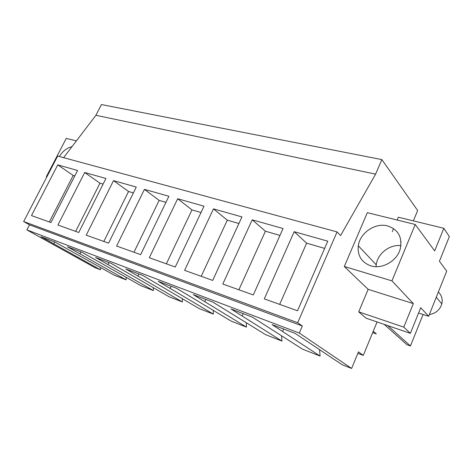 <?xml version="1.0" encoding="UTF-8"?>
<svg xmlns="http://www.w3.org/2000/svg" width="473" height="473" viewBox="0 0 473 473"><rect width="100%" height="100%" fill="white"/><g stroke="black" fill="none" stroke-linecap="round" stroke-linejoin="round"><path stroke-width="0.71" d="M29.497 224.841L302.342 325.998L297.683 322.74L337.06 231.912L57.676 156.049L23.65 221.541L29.497 224.841L26.878 229.902L94.831 267.564L100.43 269.764L41.05 236.725L54.756 241.934L114.259 275.197L126.072 279.839L67.385 246.74L82.036 252.316L140.765 285.609L153.329 290.546L95.558 257.46L111.256 263.431L168.967 296.689L182.353 301.945L125.759 268.954L142.621 275.369L199.032 308.502L213.323 314.113L158.224 281.305L176.388 288.217L231.149 321.12L246.445 327.127L193.221 294.62L212.838 302.081L265.542 334.63L281.943 341.074L231.043 309.011L252.304 317.099L302.46 349.133L320.097 356.068L272.064 324.614L295.176 333.412L342.186 364.742L351.61 368.449L358.481 351.859L363.27 355.406L377.076 321.953M63.613 157.663L95.913 115.288L375.609 174.141L340.572 235.548L337.06 231.912M413.372 220.867L417.659 210.509L381.859 159.602L101.441 104.551L95.913 115.288M423.081 314.48L410.446 345.964L387.872 325.649M384.218 324.401L406.993 344.746L410.446 345.964M372.671 332.62L376.348 333.92L373.221 331.289M357.86 353.366L363.27 355.406M281.618 335.783L281.943 341.074M246.267 322.698L246.445 327.127M213.252 310.341L213.323 314.113M182.359 298.688L182.353 301.945M153.388 287.696L153.329 290.546M126.173 277.326L126.072 279.839M100.554 267.529L100.43 269.764M319.547 349.6L320.097 356.068M26.878 229.902L299.297 333.045L351.61 368.449M302.342 325.998L299.297 333.045M23.65 221.541L297.683 322.74M31.484 215.582L50.948 222.547L77.602 170.481L57.765 164.876L31.484 215.582M168.885 196.271L140.658 254.645L116.606 246.037L144.436 189.366L168.885 196.271M177.665 198.755L149.302 257.738L175.258 267.02L204.005 206.198L177.665 198.755L191.991 209.906L166.348 263.833M105.922 178.487L78.755 232.491L57.919 225.036L84.702 172.485L105.922 178.487M136.277 187.06L108.577 243.163L86.222 235.164L113.526 180.633L136.277 187.06M222.801 284.036L253.292 294.945L283.073 228.536L252.21 219.815L222.801 284.036M213.483 208.877L241.951 216.918L212.679 280.412L184.594 270.361L213.483 208.877L227.306 220.152L238.912 223.516M327.783 241.171L297.517 310.767L264.301 298.883L294.206 231.687L327.783 241.171M381.859 159.602L375.609 174.141M76.401 140.877L66.267 138.376L46.378 176.654L46.892 176.807M46.378 176.654L46.821 176.943M71.997 146.66C67.03 147.795 62.797 151.07 59.296 156.486M415.235 224.486L367.326 212.667L344.303 266.506L368.148 289.34L358.717 311.861L366.049 318.181L410.381 333.353L420.704 307.71L428.662 316.283L446.725 271.094L439.411 261.267L449.35 236.583L443.834 228.299L434.675 250.903L415.235 224.486L391.94 280.873L413.325 303.607L403.794 327.133L410.381 333.353M443.834 228.299L398.349 217.202L397.166 220.028M393.577 228.601L392.294 231.664M53.762 243.79L54.714 241.922M79.984 253.835L80.948 251.902M107.992 264.573L108.979 262.568M137.98 276.066L138.985 273.985M170.168 288.4L171.185 286.236M204.797 301.673L205.832 299.415M242.164 315.994L243.223 313.64M282.606 331.496L283.676 329.037M57.765 164.876L73.191 175.43L49.34 221.967M73.191 175.43L74.829 175.909M144.436 189.366L159.153 200.375L133.96 252.245M159.153 200.375L165.946 202.349M191.991 209.906L201.019 212.525M84.702 172.485L99.963 183.199L75.668 231.386M99.963 183.199L103.096 184.109M113.526 180.633L128.55 191.494L103.812 241.461M128.55 191.494L133.392 192.901M252.21 219.815L265.412 231.208L238.877 289.783M265.412 231.208L279.981 235.436M227.306 220.152L201.22 276.309M294.206 231.687L306.634 243.169L279.673 304.381M306.634 243.169L324.644 248.396M344.303 266.506L391.94 280.873M387.629 225.928C375.207 222.422 359.888 232.929 358.315 245.794C357.381 255.722 361.555 262.414 370.838 265.861C382.066 269.545 397.024 261.09 400.229 249.005C402.558 237.31 398.355 229.618 387.629 225.928M400.584 241.863L401.045 241.981M418.564 313.025L428.662 316.283M358.717 311.861L403.794 327.133M368.148 289.34L413.325 303.607M438.359 292.024C441.67 295.247 442.823 299.19 441.823 303.861C439.931 309.886 435.775 313.451 429.36 314.545M400.933 245.617C389.598 244.257 377.537 253.694 376.218 264.791L376.047 266.677M376.218 264.791L358.315 245.794M436.266 297.275L441.823 303.861"/></g></svg>
